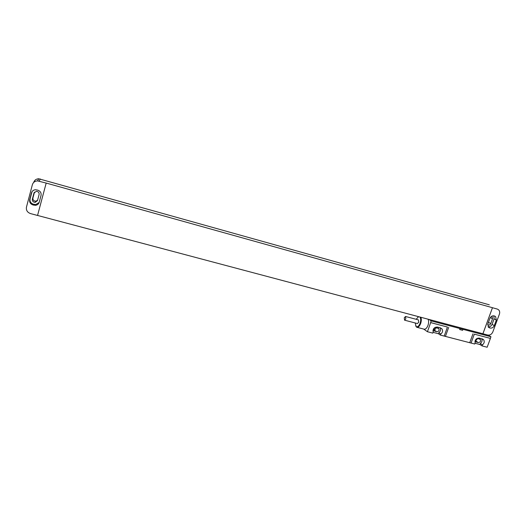 <?xml version="1.0" encoding="UTF-8"?>
<svg xmlns="http://www.w3.org/2000/svg" width="526" height="526" viewBox="0 0 526 526"><rect width="100%" height="100%" fill="white"/><g stroke="black" fill="none" stroke-linecap="round" stroke-linejoin="round"><path stroke-width="0.79" d="M497.359 309.091L498.431 309.663C499.674 310.8 499.996 312.299 499.404 314.147L492.809 331.965C491.685 334.345 489.976 335.371 487.681 335.029L37.556 215.443L46.189 183.068L492.474 307.71L482.934 333.767M489.312 304.817L38.727 178.761C36.156 178.906 34.479 180.135 33.684 182.443M491.488 316.35L492.106 316.685L492.527 318.769L490.738 323.608C489.93 325.088 488.897 325.462 487.655 324.733M493.822 315.843L494.092 318.848L492.066 324.325C491.205 326.179 489.877 327.001 488.082 326.784M494.611 316.047L495.61 316.586L496.32 320.097L494.282 325.607C493.381 327.52 492.014 328.336 490.173 328.06L488.463 327.257L487.865 323.865L489.903 318.342C490.811 316.415 492.185 315.6 494.026 315.889L494.611 316.047M497.267 309.064L492.52 307.736M37.543 180.898L46.189 183.068L37.55 215.463L30.541 213.595C27.345 212.425 25.984 210.255 26.464 207.099L32.369 184.718C33.164 182.325 34.887 181.056 37.543 180.898L38.727 178.761M482.894 333.74L492.474 307.71M39.213 202.293C38.641 204.062 37.385 205.068 35.446 205.324L32.954 204.943C30.396 203.989 29.305 202.247 29.693 199.716L31.521 192.799C32.132 190.945 33.467 189.925 35.525 189.748L37.806 190.156C40.364 191.129 41.442 192.878 41.048 195.409L39.213 202.293M39.167 202.464L35.788 204.561L33.316 204.18C30.771 203.233 29.693 201.504 30.074 198.986L32.079 191.576M39.108 194.528L37.497 200.57L35.229 202.379C33.138 202.208 32.178 201.142 32.342 199.17L33.94 193.114L36.307 191.3C38.352 191.523 39.286 192.601 39.108 194.528M37.57 200.294L35.781 201.202C33.717 201.031 32.763 199.972 32.921 198.026L34.486 192.121M482.441 344.892C484.374 343.241 484.729 341.486 483.525 339.625L479.331 338.093C476.194 338.139 474.794 339.77 475.123 342.985L474.741 344.017L471.066 343.057L474.327 334.155L490.423 338.409L487.155 347.239L482.066 345.917L482.441 344.892L480.297 343.504L479.922 344.53L475.024 343.254M440.781 334.043C442.616 332.55 443.043 330.861 442.07 328.967L440.505 327.876L437.454 327.073C434.206 327.106 432.78 328.77 433.168 332.064L432.793 333.116L427.428 331.728L430.676 322.609L447.442 327.047L444.194 336.081L440.407 335.095L440.781 334.043L438.822 332.695L438.447 333.74L433.069 332.34M444.194 336.081L471.066 343.057M482.066 345.917L479.922 344.53M427.428 331.728L423.68 329.066M440.407 335.095L438.447 333.74M490.423 338.409L474.327 334.155M490.357 338.369L490.955 336.758L462.992 329.342L462.637 330.321L459.652 329.532L460.007 328.553L431.208 320.913L430.616 322.57L447.442 327.047M462.637 330.321L459.652 329.532M462.992 329.342L460.007 328.553M490.955 336.758L488.292 335.128M431.208 320.913L428.986 319.42M416.94 327.31L424.127 329.177C425.6 329.381 426.882 328.119 427.973 325.397C428.795 322.839 428.815 320.761 428.039 319.17M435.377 327.336L433.832 329.25L434.364 329.618M433.707 329.611L433.832 329.25M477.292 338.349C477.115 339.618 476.425 340.315 475.215 340.434M436.087 327.527C435.85 329.013 435.028 329.697 433.621 329.592L433.214 329.486M477.2 338.33L480.284 339.382C480.994 341.282 480.317 342.341 478.252 342.558L474.932 341.624M481.698 338.711C482.48 340.526 482.013 342.124 480.297 343.504M440.203 327.797C441.038 329.651 440.584 331.288 438.822 332.695M435.252 327.303L438.888 328.645C439.427 330.565 438.697 331.584 436.692 331.715L432.964 330.525M415.612 325.837L416.868 327.29C418.315 327.481 419.584 326.212 420.675 323.477C421.497 320.913 421.53 318.835 420.774 317.237M418.407 316.606L417.907 316.981M415.185 322.964L416.158 326.534C417.578 327.251 418.893 326.159 420.103 323.247C420.978 320.367 420.879 318.283 419.794 316.981M418.617 316.665L416.138 319.282M404.579 320.183L417.434 323.556L418.709 322.274L418.407 319.88L405.539 316.481L404.284 317.776L404.553 320.176L405.809 318.874L405.539 316.481M488.45 322.287L490.738 323.608M490.311 317.526L492.527 318.769M496.32 320.097L494.092 318.848M489.594 327.902L488.404 327.198M490.173 328.06L488.121 326.843M494.282 325.607L492.066 324.325M39.154 181.115L40.298 178.978M33.822 205.173L34.177 204.41M32.954 204.943L33.316 204.18M29.693 199.716L30.074 198.986M31.521 192.799L31.889 192.115M32.921 198.026L32.342 199.17M34.427 192.187L33.94 193.114M469.731 342.689L472.992 333.773M445.437 336.377L448.691 327.35M478.252 342.558L475.162 340.565M475.34 341.801L474.939 341.538M436.692 331.715L433.621 329.592M433.661 330.926L432.97 330.446M495.61 316.586L494.683 316.073M35.446 205.324L35.788 204.561M35.229 202.379L35.781 201.202M492.106 316.685L491.54 316.369M480.284 339.382L479.633 338.968M483.525 339.625L482.355 338.889M442.07 328.967L440.407 327.849M438.888 328.645L437.961 328.02M416.158 326.534L416.388 327.04"/></g></svg>
